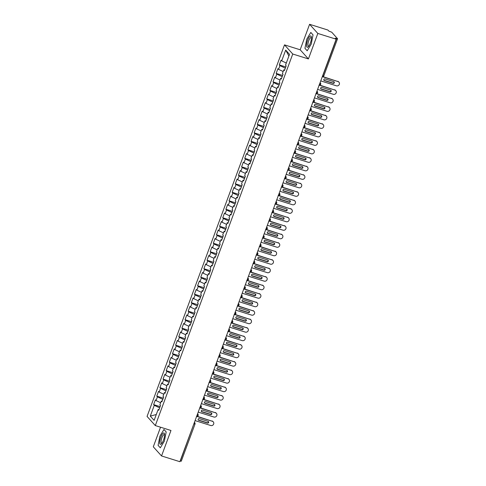 <?xml version="1.0" encoding="UTF-8"?>
<svg xmlns="http://www.w3.org/2000/svg" width="486" height="486" viewBox="0 0 486 486"><rect width="100%" height="100%" fill="white"/><g stroke="black" fill="none" stroke-linecap="round" stroke-linejoin="round"><path stroke-width="0.73" d="M309.588 24.3L327.922 30.047L328.852 31.074L331.756 32.228L337.563 38.716L323.828 75.852L322.844 75.719L336.579 38.582L335.243 38.163L336.172 39.19L317.832 33.449L309.588 24.3L300.16 49.779L284.504 44.87L147.064 416.423L155.307 425.572L292.748 54.019L284.504 44.87M160.544 427.212L153.297 446.81L161.54 455.953L179.881 461.7L336.172 39.19M153.637 404.619L154.281 405.324L150.289 416.113L154.123 420.366L158.114 409.577L158.752 410.287L160.508 405.531L159.87 404.826L161.255 401.084L161.893 401.794L163.654 397.038L163.01 396.333L164.396 392.597L165.033 393.302L166.795 388.545L166.157 387.84L167.536 384.104L168.174 384.809L169.936 380.052L169.298 379.347L170.677 375.611L171.315 376.316L173.077 371.559L172.439 370.854L173.818 367.118L174.462 367.823L176.218 363.066L175.58 362.362L176.959 358.625L177.603 359.33L179.358 354.58L178.72 353.869L180.106 350.133L180.743 350.837L182.499 346.087L181.861 345.376L183.246 341.64L183.884 342.344L185.64 337.594L185.002 336.883L186.387 333.147L187.025 333.852L188.787 329.101L188.143 328.39L189.528 324.654L190.166 325.365L191.927 320.608L191.29 319.897L192.669 316.161L193.306 316.872L195.068 312.115L194.43 311.405L195.809 307.668L196.447 308.379L198.209 303.622L197.571 302.912L198.95 299.176L199.588 299.886L201.35 295.13L200.712 294.419L202.091 290.683L202.735 291.393L204.491 286.637L203.853 285.926L205.238 282.19L205.876 282.901L207.631 278.144L206.993 277.433L208.379 273.697L209.016 274.408L210.772 269.651L210.134 268.94L211.519 265.204L212.157 265.915L213.919 261.158L213.275 260.447L214.66 256.711L215.298 257.422L217.06 252.665L216.416 251.955L217.801 248.218L218.439 248.929L220.201 244.172L219.563 243.462L220.942 239.726L221.58 240.436L223.341 235.68L222.703 234.969L224.082 231.233L224.72 231.944L226.482 227.187L225.844 226.476L227.223 222.74L227.867 223.451L229.623 218.694L228.985 217.983L230.37 214.247L231.008 214.958L232.764 210.201L232.126 209.49L233.511 205.754L234.149 206.465L235.904 201.708L235.267 201.004L236.652 197.261L237.29 197.972L239.051 193.215L238.407 192.511L239.792 188.768L240.43 189.479L242.192 184.723L241.548 184.018L242.933 180.276L243.571 180.986L245.333 176.23L244.695 175.525L246.074 171.789L246.712 172.494L248.474 167.737L247.836 167.032L249.215 163.296L249.853 164.001L251.614 159.244L250.976 158.539L252.356 154.803L252.999 155.508L254.755 150.751L254.117 150.046L255.496 146.31L256.14 147.015L257.896 142.258L257.258 141.554L258.643 137.817L259.281 138.522L261.037 133.772L260.399 133.061L261.784 129.325L262.422 130.029L264.184 125.279L263.54 124.568L264.925 120.832L265.563 121.536L267.324 116.786L266.68 116.075L268.065 112.339L268.703 113.05L270.465 108.293L269.827 107.582L271.206 103.846L271.844 104.557L273.606 99.8L272.968 99.089L274.347 95.353L274.985 96.064L276.747 91.307L276.109 90.596L277.488 86.86L278.132 87.571L279.887 82.814L279.25 82.104L280.629 78.368L281.273 79.078L283.028 74.322L282.39 73.611L283.775 69.875L284.413 70.585L286.169 65.829L285.531 65.118L289.522 54.335L285.689 50.082L281.698 60.865L281.06 60.155L279.298 64.911L279.936 65.622L278.557 69.358L277.919 68.648L276.157 73.404L276.795 74.115L275.416 77.851L274.778 77.14L273.017 81.897L273.654 82.608L272.275 86.344L271.638 85.633L269.876 90.39L270.514 91.101L269.135 94.837L268.491 94.126L266.735 98.883L267.373 99.594L265.988 103.33L265.35 102.619L263.594 107.376L264.232 108.086L262.847 111.823L262.209 111.112L260.453 115.868L261.091 116.579L259.706 120.315L259.068 119.605L257.307 124.361L257.951 125.072L256.565 128.808L255.928 128.097L254.166 132.854L254.804 133.565L253.425 137.301L252.787 136.59L251.025 141.347L251.663 142.052L250.284 145.794L249.646 145.083L247.884 149.84L248.522 150.545L247.143 154.287L246.505 153.576L244.744 158.333L245.381 159.037L244.002 162.774L243.358 162.069L241.603 166.826L242.241 167.53L240.856 171.266L240.218 170.562L238.462 175.318L239.1 176.023L237.715 179.759L237.077 179.055L235.321 183.811L235.959 184.516L234.574 188.252L233.936 187.547L232.174 192.304L232.818 193.009L231.433 196.745L230.795 196.04L229.034 200.791L229.678 201.502L228.292 205.238L227.655 204.533L225.893 209.284L226.531 209.995L225.152 213.731L224.514 213.026L222.752 217.777L223.39 218.487L222.011 222.224L221.373 221.519L219.611 226.269L220.249 226.98L218.87 230.716L218.226 230.006L216.47 234.762L217.108 235.473L215.729 239.209L215.085 238.498L213.33 243.255L213.968 243.966L212.582 247.702L211.945 246.991L210.189 251.748L210.827 252.459L209.442 256.195L208.804 255.484L207.042 260.241L207.686 260.952L206.301 264.688L205.663 263.977L203.901 268.734L204.545 269.444L203.16 273.181L202.522 272.47L200.761 277.227L201.398 277.937L200.019 281.673L199.382 280.963L197.62 285.719L198.258 286.43L196.879 290.166L196.241 289.456L194.479 294.212L195.117 294.923L193.738 298.659L193.094 297.948L191.338 302.705L191.976 303.416L190.597 307.152L189.953 306.441L188.197 311.198L188.835 311.909L187.45 315.645L186.812 314.934L185.057 319.691L185.695 320.402L184.309 324.138L183.672 323.427L181.916 328.184L182.554 328.894L181.169 332.631L180.531 331.92L178.769 336.677L179.413 337.387L178.028 341.123L177.39 340.413L175.628 345.169L176.266 345.88L174.887 349.616L174.249 348.905L172.487 353.662L173.125 354.373L171.746 358.109L171.108 357.398L169.347 362.155L169.985 362.86L168.606 366.602L167.962 365.891L166.206 370.648L166.844 371.353L165.465 375.095L164.821 374.384L163.065 379.141L163.703 379.845L162.318 383.582L161.68 382.877L159.924 387.634L160.562 388.338L159.177 392.074L158.539 391.37L156.784 396.126L157.421 396.831L156.036 400.567L155.399 399.863L153.637 404.619L160.101 406.642M156.036 400.567L160.641 402.736M157.421 396.831L162.792 399.364M158.114 409.577L158.995 409.625M159.177 392.074L163.782 394.243M160.562 388.338L165.933 390.872M161.255 401.084L162.136 401.132M162.318 383.582L166.929 385.75M163.703 379.845L169.073 382.379M164.396 392.597L165.276 392.639M165.465 375.095L170.07 377.258M166.844 371.353L172.22 373.886M167.536 384.104L168.423 384.147M168.606 366.602L173.21 368.765M169.985 362.86L175.361 365.393M170.677 375.611L171.564 375.654M171.746 358.109L176.351 360.272M173.125 354.373L178.502 356.9M173.818 367.118L174.705 367.161M174.887 349.616L179.492 351.779M176.266 345.88L181.643 348.407M176.959 358.625L177.846 358.668M178.028 341.123L182.633 343.286M179.413 337.387L184.783 339.914M180.106 350.133L180.986 350.175M181.169 332.631L185.774 334.793M182.554 328.894L187.924 331.422M183.246 341.64L184.127 341.688M184.309 324.138L188.914 326.306M185.695 320.402L191.065 322.929M186.387 333.147L187.268 333.196M187.45 315.645L192.061 317.814M188.835 311.909L194.206 314.436M189.528 324.654L190.409 324.703M190.597 307.152L195.202 309.321M191.976 303.416L197.352 305.943M192.669 316.161L193.556 316.21M193.738 298.659L198.343 300.828M195.117 294.923L200.493 297.45M195.809 307.668L196.696 307.717M196.879 290.166L201.483 292.335M198.258 286.43L203.634 288.957M198.95 299.176L199.837 299.224M200.019 281.673L204.624 283.842M201.398 277.937L206.775 280.465M202.091 290.683L202.978 290.731M203.16 273.181L207.765 275.349M204.545 269.444L209.916 271.972M205.238 282.19L206.119 282.238M206.301 264.688L210.906 266.857M207.686 260.952L213.056 263.479M208.379 273.697L209.259 273.746M209.442 256.195L214.047 258.364M210.827 252.459L216.197 254.986M211.519 265.204L212.4 265.253M212.582 247.702L217.193 249.871M213.968 243.966L219.338 246.493M214.66 256.711L215.541 256.76M215.729 239.209L220.334 241.378M217.108 235.473L222.485 238M217.801 248.218L218.688 248.267M218.87 230.716L223.475 232.885M220.249 226.98L225.625 229.507M220.942 239.726L221.829 239.774M222.011 222.224L226.616 224.392M223.39 218.487L228.766 221.015M224.082 231.233L224.969 231.281M225.152 213.731L229.757 215.899M226.531 209.995L231.907 212.522M227.223 222.74L228.11 222.788M228.292 205.238L232.897 207.407M229.678 201.502L235.048 204.029M230.37 214.247L231.251 214.296M231.433 196.745L236.038 198.914M232.818 193.009L238.189 195.536M233.511 205.754L234.392 205.803M234.574 188.252L239.179 190.421M235.959 184.516L241.329 187.043M236.652 197.261L237.533 197.31M237.715 179.759L242.326 181.928M239.1 176.023L244.47 178.556M239.792 188.768L240.673 188.817M240.856 171.266L245.466 173.435M242.241 167.53L247.617 170.064M242.933 180.276L243.814 180.324M244.002 162.774L248.607 164.942M245.381 159.037L250.758 161.571M246.074 171.789L246.961 171.831M247.143 154.287L251.748 156.449M248.522 150.545L253.899 153.078M249.215 163.296L250.102 163.339M250.284 145.794L254.889 147.957M251.663 142.052L257.039 144.585M252.356 154.803L253.242 154.846M253.425 137.301L258.03 139.464M254.804 133.565L260.18 136.092M255.496 146.31L256.383 146.353M256.565 128.808L261.17 130.971M257.951 125.072L263.321 127.599M258.643 137.817L259.524 137.86M259.706 120.315L264.311 122.478M261.091 116.579L266.462 119.106M261.784 129.325L262.665 129.367M262.847 111.823L267.452 113.985M264.232 108.086L269.602 110.614M264.925 120.832L265.806 120.88M265.988 103.33L270.599 105.498M267.373 99.594L272.743 102.121M268.065 112.339L268.946 112.388M269.135 94.837L273.74 97.006M270.514 91.101L275.89 93.628M271.206 103.846L272.093 103.895M272.275 86.344L276.88 88.513M273.654 82.608L279.031 85.135M274.347 95.353L275.234 95.402M275.416 77.851L280.021 80.02M276.795 74.115L282.172 76.642M277.488 86.86L278.375 86.909M278.557 69.358L283.162 71.527M279.936 65.622L285.312 68.149M280.629 78.368L281.516 78.416M336.579 38.582L337.563 38.716M281.698 60.865L286.303 63.034M285.689 50.082L288.909 55.993M283.775 69.875L284.656 69.923M181.242 461.141L180.124 461.038M300.16 49.779L308.41 58.928L317.832 33.449M308.41 58.928L292.748 54.019M161.54 455.953L170.969 430.475L155.307 425.572M307.17 50.787L311.222 44.08L313.045 34.907L310.821 32.441L306.769 39.141L304.947 48.321L307.17 50.787L304.947 48.321L306.769 39.141L310.821 32.441L313.045 34.907L311.222 44.08L307.17 50.787M166.182 431.939L163.958 429.466L159.906 436.173L158.084 445.346L160.307 447.819L164.359 441.112L166.182 431.939L164.359 441.112L160.307 447.819L158.084 445.346L159.906 436.173L163.958 429.466L166.182 431.939M150.289 416.113L156.279 414.528M154.281 405.324L159.651 407.851M279.298 64.911L285.762 66.934M320.632 84.303L319.521 84.2M318.986 85.178C318.852 85.621 319.417 85.36 320.669 84.388L320.669 84.388A1.379 1.379 0 0 0 320.402 82.984L320.098 82.644M276.157 73.404L282.621 75.427M273.017 81.897L279.48 83.92M269.876 90.39L276.334 92.413M266.735 98.883L273.193 100.906M263.594 107.376L270.052 109.399M260.453 115.868L266.911 117.891M257.307 124.361L263.77 126.384M254.166 132.854L260.63 134.877M251.025 141.347L257.489 143.37M247.884 149.84L254.348 151.863M244.744 158.333L251.207 160.356M241.603 166.826L248.06 168.849M238.462 175.318L244.92 177.341M235.321 183.811L241.779 185.834M232.174 192.304L238.638 194.327M229.034 200.791L235.497 202.82M225.893 209.284L232.357 211.313M222.752 217.777L229.216 219.806M219.611 226.269L226.075 228.299M216.47 234.762L222.928 236.791M213.33 243.255L219.787 245.278M210.189 251.748L216.647 253.771M207.042 260.241L213.506 262.264M203.901 268.734L210.365 270.757M200.761 277.227L207.224 279.25M197.62 285.719L204.084 287.742M194.479 294.212L200.943 296.235M191.338 302.705L197.796 304.728M188.197 311.198L194.655 313.221M185.057 319.691L191.514 321.714M181.916 328.184L188.374 330.207M178.769 336.677L185.233 338.699M175.628 345.169L182.092 347.192M172.487 353.662L178.951 355.685M169.347 362.155L175.81 364.178M166.206 370.648L172.664 372.671M163.065 379.141L169.523 381.164M159.924 387.634L166.382 389.657M156.784 396.126L163.241 398.149M317.492 92.796L316.38 92.692M315.839 93.67C315.712 94.114 316.277 93.853 317.528 92.881L317.528 92.881A1.379 1.379 0 0 0 317.261 91.477L316.951 91.137M314.351 101.288L313.239 101.185M312.698 102.163C312.571 102.607 313.136 102.346 314.387 101.374L314.387 101.374A1.379 1.379 0 0 0 314.12 99.97L313.81 99.63M311.21 109.781L310.098 109.678M309.558 110.656C309.43 111.1 309.989 110.838 311.247 109.866L311.247 109.866A1.379 1.379 0 0 0 310.979 108.463L310.669 108.123M308.069 118.274L306.958 118.171M306.417 119.149C306.289 119.592 306.848 119.331 308.106 118.359L308.106 118.359A1.379 1.379 0 0 0 307.838 116.956L307.529 116.616M304.929 126.767L303.811 126.664M303.276 127.642C303.149 128.085 303.707 127.824 304.965 126.852L304.965 126.852A1.379 1.379 0 0 0 304.692 125.449L304.388 125.109M301.788 135.26L300.67 135.157M298.647 143.753L297.529 143.649M296.995 144.628C296.861 145.071 297.426 144.81 298.677 143.838L298.677 143.838A1.379 1.379 0 0 0 298.41 142.434L298.106 142.094M295.506 152.246L294.388 152.142M293.854 153.12C293.72 153.564 294.285 153.297 295.537 152.331L295.537 152.331A1.379 1.379 0 0 0 295.269 150.927L294.966 150.587M292.359 160.738L291.248 160.635M289.219 169.231L288.107 169.128M287.566 170.106C287.439 170.55 288.004 170.282 289.255 169.316L289.255 169.316A1.379 1.379 0 0 0 288.988 167.913L288.678 167.573M286.078 177.724L284.966 177.621M284.425 178.599C284.298 179.042 284.863 178.775 286.114 177.809L286.114 177.809A1.379 1.379 0 0 0 285.847 176.406L285.537 176.066M282.937 186.211L281.825 186.114M281.285 187.092C281.157 187.535 281.716 187.268 282.974 186.302L282.974 186.302A1.379 1.379 0 0 0 282.706 184.899L282.396 184.559M279.796 194.704L278.685 194.607M278.144 195.585C278.016 196.028 278.575 195.761 279.833 194.789L279.833 194.789A1.379 1.379 0 0 0 279.559 193.392L279.256 193.051M276.656 203.197L275.538 203.093M275.003 204.077C274.876 204.521 275.434 204.254 276.692 203.282L276.692 203.282A1.379 1.379 0 0 0 276.419 201.884L276.115 201.544M273.515 211.689L272.397 211.586M271.862 212.57C271.729 213.014 272.294 212.746 273.545 211.775L273.545 211.775A1.379 1.379 0 0 0 273.278 210.377L272.974 210.037M270.374 220.182L269.256 220.079M268.722 221.063C268.588 221.507 269.153 221.239 270.404 220.267L270.404 220.267A1.379 1.379 0 0 0 270.137 218.87L269.833 218.53M267.227 228.675L266.115 228.572M265.581 229.556C265.447 230 266.012 229.732 267.264 228.76L267.264 228.76A1.379 1.379 0 0 0 266.996 227.363L266.692 227.023M264.086 237.168L262.975 237.065M262.434 238.049C262.306 238.492 262.871 238.225 264.123 237.253L264.123 237.253A1.379 1.379 0 0 0 263.855 235.856L263.546 235.516M260.946 245.661L259.834 245.558M259.293 246.542C259.166 246.985 259.731 246.718 260.982 245.746L260.982 245.746A1.379 1.379 0 0 0 260.715 244.349L260.405 244.008M257.805 254.154L256.693 254.05M256.152 255.035C256.025 255.478 256.584 255.211 257.841 254.239L257.841 254.239A1.379 1.379 0 0 0 257.574 252.841L257.264 252.501M254.664 262.647L253.552 262.543M253.012 263.527C252.884 263.965 253.443 263.704 254.7 262.732L254.7 262.732A1.379 1.379 0 0 0 254.433 261.334L254.123 260.994M251.523 271.139L250.405 271.036M249.871 272.02C249.743 272.458 250.302 272.196 251.56 271.224L251.56 271.224A1.379 1.379 0 0 0 251.286 269.827L250.983 269.487M248.382 279.632L247.265 279.529M246.73 280.513C246.602 280.951 247.161 280.689 248.413 279.717L248.413 279.717A1.379 1.379 0 0 0 248.146 278.32L247.842 277.98M245.242 288.125L244.124 288.022M243.589 289.006C243.456 289.443 244.021 289.182 245.272 288.21L245.272 288.21A1.379 1.379 0 0 0 245.005 286.813L244.701 286.473M242.095 296.618L240.983 296.515M240.449 297.499C240.315 297.936 240.88 297.675 242.131 296.703L242.131 296.703A1.379 1.379 0 0 0 241.864 295.3L241.56 294.966M238.954 305.111L237.842 305.008M237.302 305.986C237.174 306.429 237.739 306.168 238.99 305.196L238.99 305.196A1.379 1.379 0 0 0 238.723 303.793L238.413 303.452M235.813 313.604L234.702 313.5M234.161 314.478C234.033 314.922 234.598 314.661 235.85 313.689L235.85 313.689A1.379 1.379 0 0 0 235.582 312.285L235.273 311.945M232.673 322.097L231.561 321.993M231.02 322.971C230.893 323.415 231.451 323.154 232.709 322.182L232.709 322.182A1.379 1.379 0 0 0 232.442 320.778L232.132 320.438M229.532 330.589L228.42 330.486M227.879 331.464C227.752 331.908 228.311 331.646 229.568 330.674L229.568 330.674A1.379 1.379 0 0 0 229.301 329.271L228.991 328.931M226.391 339.082L225.273 338.979M224.739 339.957C224.611 340.4 225.17 340.139 226.427 339.167L226.427 339.167A1.379 1.379 0 0 0 226.154 337.764L225.85 337.424M223.25 347.575L222.132 347.472M221.598 348.45C221.47 348.893 222.029 348.632 223.281 347.66L223.281 347.66A1.379 1.379 0 0 0 223.013 346.257L222.71 345.917M220.109 356.068L218.992 355.965M218.457 356.943C218.323 357.386 218.888 357.125 220.14 356.153L220.14 356.153A1.379 1.379 0 0 0 219.872 354.75L219.569 354.409M216.963 364.561L215.851 364.457M215.316 365.436C215.183 365.879 215.748 365.618 216.999 364.646L216.999 364.646A1.379 1.379 0 0 0 216.732 363.242L216.428 362.902M213.822 373.054L212.71 372.95M212.169 373.928C212.042 374.372 212.607 374.105 213.858 373.139L213.858 373.139A1.379 1.379 0 0 0 213.591 371.735L213.281 371.395M210.681 381.546L209.569 381.443M209.029 382.421C208.901 382.865 209.466 382.597 210.717 381.632L210.717 381.632A1.379 1.379 0 0 0 210.45 380.228L210.14 379.888M207.54 390.039L206.429 389.936M204.399 398.532L203.288 398.429M202.747 399.407C202.619 399.85 203.178 399.583 204.436 398.617L204.436 398.617A1.379 1.379 0 0 0 204.169 397.214L203.859 396.874M201.259 407.019L200.141 406.922M199.606 407.9C199.479 408.343 200.038 408.076 201.295 407.11L201.295 407.11A1.379 1.379 0 0 0 201.022 405.707L200.718 405.367M198.118 415.512L197 415.415M337.752 81.277A2.296 2.163 -42 0 1 338.669 81.867L338.936 82.164A2.296 2.163 138 0 0 338.019 81.575L323.02 76.66M320.742 80.901L336.446 85.822A2.296 2.163 138 0 0 338.936 82.164M333.997 81.77A0.917 0.863 -42 0 1 332.886 83.07L324.089 80.318A0.917 0.863 -42 0 1 323.876 80.214M322.613 76.752L338.019 81.575M333.153 83.367L324.356 80.615A0.917 0.863 -42 0 1 323.943 79.297A0.917 0.863 -42 0 1 324.988 78.914L333.779 81.666A0.917 0.863 -42 0 1 334.198 82.984A0.917 0.863 -42 0 1 333.153 83.367L332.886 83.07M334.611 89.77A2.296 2.163 -42 0 1 335.528 90.36L335.796 90.657A2.296 2.163 138 0 0 334.878 90.068L319.879 85.153M317.601 89.394L333.305 94.314A2.296 2.163 138 0 0 335.796 90.657M330.851 90.262A0.917 0.863 -42 0 1 329.745 91.562L320.948 88.81A0.917 0.863 -42 0 1 320.736 88.707M319.472 85.244L334.878 90.068M330.012 91.86L321.216 89.108A0.917 0.863 -42 0 1 320.803 87.79A0.917 0.863 -42 0 1 321.847 87.407L330.638 90.159A0.917 0.863 -42 0 1 331.057 91.477A0.917 0.863 -42 0 1 330.012 91.86L329.745 91.562M331.47 98.263A2.296 2.163 -42 0 1 332.388 98.852L332.655 99.144A2.296 2.163 138 0 0 331.738 98.561L316.738 93.646M314.46 97.886L330.164 102.807A2.296 2.163 138 0 0 332.655 99.144M327.71 98.755A0.917 0.863 -42 0 1 326.598 100.055L317.808 97.303A0.917 0.863 -42 0 1 317.595 97.2M316.331 93.731L331.738 98.561M326.865 100.353L318.075 97.595A0.917 0.863 -42 0 1 317.656 96.283A0.917 0.863 -42 0 1 318.707 95.9L327.497 98.652A0.917 0.863 -42 0 1 327.916 99.97A0.917 0.863 -42 0 1 326.865 100.353L326.598 100.055M328.329 106.756A2.296 2.163 -42 0 1 329.247 107.345L329.514 107.637A2.296 2.163 138 0 0 328.597 107.054L313.598 102.139M311.319 106.379L327.023 111.3A2.296 2.163 138 0 0 329.514 107.637M324.569 107.248A0.917 0.863 -42 0 1 323.457 108.548L314.667 105.79A0.917 0.863 -42 0 1 314.454 105.693M313.191 102.224L328.597 107.054M323.725 108.846L314.934 106.088A0.917 0.863 -42 0 1 314.515 104.776A0.917 0.863 -42 0 1 315.566 104.393L324.356 107.145A0.917 0.863 -42 0 1 324.776 108.463A0.917 0.863 -42 0 1 323.725 108.846L323.457 108.548M325.183 115.249A2.296 2.163 -42 0 1 326.106 115.832L326.373 116.13A2.296 2.163 138 0 0 325.456 115.546L310.457 110.632M308.173 114.872L323.883 119.793A2.296 2.163 138 0 0 326.373 116.13M321.428 115.741A0.917 0.863 -42 0 1 320.317 117.041L311.526 114.283A0.917 0.863 -42 0 1 311.307 114.186M310.05 110.717L325.456 115.546M320.584 117.339L311.793 114.581A0.917 0.863 -42 0 1 311.374 113.268A0.917 0.863 -42 0 1 312.419 112.886L321.216 115.638A0.917 0.863 -42 0 1 321.629 116.956A0.917 0.863 -42 0 1 320.584 117.339L320.317 117.041M310.335 43.102A5.966 1.75 -72.6 0 0 311.392 37.064A5.966 1.75 -72.6 0 0 307.656 40.125A5.966 1.75 -72.6 0 0 306.587 46.049A5.966 1.75 -72.6 0 0 308.373 46.717A5.966 1.75 -72.6 0 0 310.335 43.102M311.441 37.884A4.514 1.324 -72.6 0 0 311.113 37.544A4.514 1.324 -72.6 0 0 308.744 40.727A4.514 1.324 -72.6 0 0 308.41 46.164A4.514 1.324 -72.6 0 0 308.877 46.067M163.472 440.128A5.966 1.75 -72.6 0 0 164.529 434.095A5.966 1.75 -72.6 0 0 160.793 437.157A5.966 1.75 -72.6 0 0 159.718 443.08A5.966 1.75 -72.6 0 0 161.504 443.742A5.966 1.75 -72.6 0 0 163.472 440.128M164.572 434.915A4.514 1.324 -72.6 0 0 164.244 434.569A4.514 1.324 -72.6 0 0 161.881 437.758A4.514 1.324 -72.6 0 0 161.546 443.189A4.514 1.324 -72.6 0 0 162.008 443.098M322.042 123.742A2.296 2.163 -42 0 1 322.965 124.325L323.233 124.623A2.296 2.163 138 0 0 322.309 124.039L307.316 119.125M305.032 123.365L320.742 128.286A2.296 2.163 138 0 0 323.233 124.623M318.287 124.234A0.917 0.863 -42 0 1 317.176 125.534L308.385 122.776A0.917 0.863 -42 0 1 308.167 122.672M306.909 119.21L322.309 124.039M317.443 125.831L308.653 123.073A0.917 0.863 -42 0 1 308.233 121.761A0.917 0.863 -42 0 1 309.278 121.379L318.075 124.13A0.917 0.863 -42 0 1 318.488 125.449A0.917 0.863 -42 0 1 317.443 125.831L317.176 125.534M318.901 132.235A2.296 2.163 -42 0 1 319.818 132.818L320.092 133.115A2.296 2.163 138 0 0 319.168 132.532L304.169 127.618M301.891 131.858L317.601 136.779A2.296 2.163 138 0 0 320.092 133.115M315.147 132.727A0.917 0.863 -42 0 1 314.035 134.027L305.244 131.269A0.917 0.863 -42 0 1 305.026 131.165M303.762 127.703L319.168 132.532M314.302 134.324L305.512 131.566A0.917 0.863 -42 0 1 305.093 130.254A0.917 0.863 -42 0 1 306.137 129.871L314.928 132.623A0.917 0.863 -42 0 1 315.347 133.942A0.917 0.863 -42 0 1 314.302 134.324L314.035 134.027M315.76 140.727A2.296 2.163 -42 0 1 316.678 141.311L316.945 141.608A2.296 2.163 138 0 0 316.028 141.025L301.028 136.11M298.75 140.351L314.46 145.271A2.296 2.163 138 0 0 316.945 141.608M312.006 141.219A0.917 0.863 -42 0 1 310.894 142.519L302.098 139.761A0.917 0.863 -42 0 1 301.885 139.658M300.621 136.195L316.028 141.025M311.162 142.817L302.371 140.059A0.917 0.863 -42 0 1 301.952 138.747A0.917 0.863 -42 0 1 302.997 138.364L311.787 141.116A0.917 0.863 -42 0 1 312.206 142.434A0.917 0.863 -42 0 1 311.162 142.817L310.894 142.519M312.62 149.22A2.296 2.163 -42 0 1 313.537 149.803L313.804 150.101A2.296 2.163 138 0 0 312.887 149.518L297.888 144.603M295.61 148.844L311.313 153.764A2.296 2.163 138 0 0 313.804 150.101M308.865 149.712A0.917 0.863 -42 0 1 307.753 151.012L298.957 148.254A0.917 0.863 -42 0 1 298.744 148.151M297.481 144.688L312.887 149.518M308.021 151.31L299.224 148.552A0.917 0.863 -42 0 1 298.811 147.24A0.917 0.863 -42 0 1 299.856 146.857L308.646 149.609A0.917 0.863 -42 0 1 309.066 150.927A0.917 0.863 -42 0 1 308.021 151.31L307.753 151.012M309.479 157.713A2.296 2.163 -42 0 1 310.396 158.296L310.663 158.594A2.296 2.163 138 0 0 309.746 158.011L294.747 153.096M292.469 157.336L308.173 162.257A2.296 2.163 138 0 0 310.663 158.594M305.718 158.205A0.917 0.863 -42 0 1 304.613 159.505L295.816 156.747A0.917 0.863 -42 0 1 295.603 156.644M294.34 153.181L309.746 158.011M304.88 159.803L296.083 157.045A0.917 0.863 -42 0 1 295.67 155.727A0.917 0.863 -42 0 1 296.715 155.35L305.506 158.102A0.917 0.863 -42 0 1 305.925 159.42A0.917 0.863 -42 0 1 304.88 159.803L304.613 159.505M306.338 166.206A2.296 2.163 -42 0 1 307.255 166.789L307.523 167.087A2.296 2.163 138 0 0 306.605 166.504L291.606 161.589M289.328 165.829L305.032 170.75A2.296 2.163 138 0 0 307.523 167.087M302.578 166.698A0.917 0.863 -42 0 1 301.466 167.998L292.675 165.24A0.917 0.863 -42 0 1 292.463 165.137M291.199 161.674L306.605 166.504M301.739 168.296L292.943 165.538A0.917 0.863 -42 0 1 292.529 164.219A0.917 0.863 -42 0 1 293.574 163.843L302.365 166.595A0.917 0.863 -42 0 1 302.784 167.913A0.917 0.863 -42 0 1 301.739 168.296L301.466 167.998M303.197 174.699A2.296 2.163 -42 0 1 304.115 175.282L304.382 175.58A2.296 2.163 138 0 0 303.464 174.996L288.465 170.082M286.187 174.322L301.891 179.243A2.296 2.163 138 0 0 304.382 175.58M299.437 175.191A0.917 0.863 -42 0 1 298.325 176.491L289.535 173.733A0.917 0.863 -42 0 1 289.322 173.63M288.058 170.167L303.464 174.996M298.592 176.789L289.802 174.031A0.917 0.863 -42 0 1 289.383 172.712A0.917 0.863 -42 0 1 290.434 172.336L299.224 175.088A0.917 0.863 -42 0 1 299.643 176.406A0.917 0.863 -42 0 1 298.592 176.789L298.325 176.491M300.05 183.192A2.296 2.163 -42 0 1 300.974 183.775L301.241 184.073A2.296 2.163 138 0 0 300.324 183.483L285.325 178.575M283.04 182.815L298.75 187.73A2.296 2.163 138 0 0 301.241 184.073M296.296 183.684A0.917 0.863 -42 0 1 295.184 184.984L286.394 182.226A0.917 0.863 -42 0 1 286.175 182.122M284.918 178.66L300.324 183.483M295.452 185.275L286.661 182.523A0.917 0.863 -42 0 1 286.242 181.205A0.917 0.863 -42 0 1 287.287 180.822L296.083 183.58A0.917 0.863 -42 0 1 296.496 184.899A0.917 0.863 -42 0 1 295.452 185.275L295.184 184.984M296.91 191.684A2.296 2.163 -42 0 1 297.833 192.268L298.1 192.565A2.296 2.163 138 0 0 297.177 191.976L282.184 187.067M279.9 191.302L295.61 196.223A2.296 2.163 138 0 0 298.1 192.565M293.155 192.177A0.917 0.863 -42 0 1 292.043 193.471L283.253 190.719A0.917 0.863 -42 0 1 283.034 190.615M281.777 187.153L297.177 191.976M292.311 193.768L283.52 191.016A0.917 0.863 -42 0 1 283.101 189.698A0.917 0.863 -42 0 1 284.146 189.315L292.943 192.073A0.917 0.863 -42 0 1 293.356 193.392A0.917 0.863 -42 0 1 292.311 193.768L292.043 193.471M293.769 200.171A2.296 2.163 -42 0 1 294.686 200.761L294.959 201.058A2.296 2.163 138 0 0 294.036 200.469L279.037 195.56M276.759 199.795L292.469 204.715A2.296 2.163 138 0 0 294.959 201.058M290.014 200.669A0.917 0.863 -42 0 1 288.903 201.963L280.112 199.211A0.917 0.863 -42 0 1 279.893 199.108M278.63 195.645L294.036 200.469M289.17 202.261L280.379 199.509A0.917 0.863 -42 0 1 279.96 198.191A0.917 0.863 -42 0 1 281.005 197.808L289.796 200.566A0.917 0.863 -42 0 1 290.215 201.884A0.917 0.863 -42 0 1 289.17 202.261L288.903 201.963M290.628 208.664A2.296 2.163 -42 0 1 291.545 209.253L291.813 209.551A2.296 2.163 138 0 0 290.895 208.962L275.896 204.053M273.618 208.287L289.328 213.208A2.296 2.163 138 0 0 291.813 209.551M286.874 209.162A0.917 0.863 -42 0 1 285.762 210.456L276.971 207.704A0.917 0.863 -42 0 1 276.753 207.601M275.489 204.138L290.895 208.962M286.029 210.754L277.239 208.002A0.917 0.863 -42 0 1 276.82 206.684A0.917 0.863 -42 0 1 277.864 206.301L286.655 209.059A0.917 0.863 -42 0 1 287.074 210.371A0.917 0.863 -42 0 1 286.029 210.754L285.762 210.456M287.487 217.157A2.296 2.163 -42 0 1 288.405 217.746L288.672 218.044A2.296 2.163 138 0 0 287.755 217.455L272.755 212.546M270.477 216.78L286.181 221.701A2.296 2.163 138 0 0 288.672 218.044M283.733 217.655A0.917 0.863 -42 0 1 282.621 218.949L273.825 216.197A0.917 0.863 -42 0 1 273.612 216.094M272.348 212.631L287.755 217.455M282.888 219.247L274.092 216.495A0.917 0.863 -42 0 1 273.679 215.177A0.917 0.863 -42 0 1 274.724 214.794L283.514 217.552A0.917 0.863 -42 0 1 283.933 218.864A0.917 0.863 -42 0 1 282.888 219.247L282.621 218.949M284.346 225.65A2.296 2.163 -42 0 1 285.264 226.239L285.531 226.537A2.296 2.163 138 0 0 284.614 225.947L269.615 221.039M267.336 225.273L283.04 230.194A2.296 2.163 138 0 0 285.531 226.537M280.586 226.148A0.917 0.863 -42 0 1 279.48 227.442L270.684 224.69A0.917 0.863 -42 0 1 270.471 224.587M269.208 221.124L284.614 225.947M279.748 227.74L270.951 224.988A0.917 0.863 -42 0 1 270.538 223.669A0.917 0.863 -42 0 1 271.583 223.287L280.373 226.045A0.917 0.863 -42 0 1 280.793 227.357A0.917 0.863 -42 0 1 279.748 227.74L279.48 227.442M281.206 234.143A2.296 2.163 -42 0 1 282.123 234.732L282.39 235.03A2.296 2.163 138 0 0 281.473 234.44L266.474 229.532M264.196 233.766L279.9 238.687A2.296 2.163 138 0 0 282.39 235.03M277.445 234.641A0.917 0.863 -42 0 1 276.334 235.935L267.543 233.183A0.917 0.863 -42 0 1 267.33 233.08M266.067 229.617L281.473 234.44M276.607 236.232L267.81 233.48A0.917 0.863 -42 0 1 267.397 232.162A0.917 0.863 -42 0 1 268.442 231.779L277.233 234.538A0.917 0.863 -42 0 1 277.652 235.85A0.917 0.863 -42 0 1 276.607 236.232L276.334 235.935M278.065 242.636A2.296 2.163 -42 0 1 278.982 243.225L279.25 243.522A2.296 2.163 138 0 0 278.332 242.933L263.333 238.025M261.055 242.259L276.759 247.18A2.296 2.163 138 0 0 279.25 243.522M274.304 243.134A0.917 0.863 -42 0 1 273.193 244.428L264.402 241.676A0.917 0.863 -42 0 1 264.19 241.572M262.926 238.11L278.332 242.933M273.46 244.725L264.67 241.973A0.917 0.863 -42 0 1 264.25 240.655A0.917 0.863 -42 0 1 265.301 240.272L274.092 243.03A0.917 0.863 -42 0 1 274.511 244.343A0.917 0.863 -42 0 1 273.46 244.725L273.193 244.428M274.918 251.128A2.296 2.163 -42 0 1 275.841 251.718L276.109 252.015A2.296 2.163 138 0 0 275.191 251.426L260.192 246.517M257.914 250.752L273.618 255.672A2.296 2.163 138 0 0 276.109 252.015M271.164 251.62A0.917 0.863 -42 0 1 270.052 252.92L261.261 250.169A0.917 0.863 -42 0 1 261.043 250.065M259.785 246.602L275.191 251.426M270.319 253.218L261.529 250.466A0.917 0.863 -42 0 1 261.11 249.148A0.917 0.863 -42 0 1 262.154 248.765L270.951 251.523A0.917 0.863 -42 0 1 271.364 252.835A0.917 0.863 -42 0 1 270.319 253.218L270.052 252.92M271.777 259.621A2.296 2.163 -42 0 1 272.701 260.21L272.968 260.508A2.296 2.163 138 0 0 272.045 259.919L257.051 255.01M254.767 259.245L270.477 264.165A2.296 2.163 138 0 0 272.968 260.508M268.023 260.113A0.917 0.863 -42 0 1 266.911 261.413L258.121 258.661A0.917 0.863 -42 0 1 257.902 258.558M256.644 255.095L272.045 259.919M267.179 261.711L258.388 258.959A0.917 0.863 -42 0 1 257.969 257.641A0.917 0.863 -42 0 1 259.014 257.258L267.81 260.016A0.917 0.863 -42 0 1 268.223 261.328A0.917 0.863 -42 0 1 267.179 261.711L266.911 261.413M268.637 268.114A2.296 2.163 -42 0 1 269.554 268.703L269.827 269.001A2.296 2.163 138 0 0 268.904 268.412L253.911 263.503M251.627 267.737L267.336 272.658A2.296 2.163 138 0 0 269.827 269.001M264.882 268.606A0.917 0.863 -42 0 1 263.77 269.906L254.98 267.154A0.917 0.863 -42 0 1 254.761 267.051M253.498 263.588L268.904 268.412M264.038 270.204L255.247 267.452A0.917 0.863 -42 0 1 254.828 266.134A0.917 0.863 -42 0 1 255.873 265.751L264.663 268.503A0.917 0.863 -42 0 1 265.083 269.821A0.917 0.863 -42 0 1 264.038 270.204L263.77 269.906M265.496 276.607A2.296 2.163 -42 0 1 266.413 277.196L266.68 277.494A2.296 2.163 138 0 0 265.763 276.905L250.764 271.996M248.486 276.23L264.196 281.151A2.296 2.163 138 0 0 266.68 277.494M261.741 277.099A0.917 0.863 -42 0 1 260.63 278.399L251.839 275.647A0.917 0.863 -42 0 1 251.62 275.544M250.357 272.081L265.763 276.905M260.897 278.697L252.106 275.945A0.917 0.863 -42 0 1 251.687 274.626A0.917 0.863 -42 0 1 252.732 274.244L261.523 276.996A0.917 0.863 -42 0 1 261.942 278.314A0.917 0.863 -42 0 1 260.897 278.697L260.63 278.399M262.355 285.1A2.296 2.163 -42 0 1 263.272 285.689L263.54 285.987A2.296 2.163 138 0 0 262.622 285.397L247.623 280.489M245.345 284.723L261.055 289.644A2.296 2.163 138 0 0 263.54 285.987M258.601 285.592A0.917 0.863 -42 0 1 257.489 286.892L248.692 284.14A0.917 0.863 -42 0 1 248.48 284.037M247.216 280.574L262.622 285.397M257.756 287.19L248.966 284.438A0.917 0.863 -42 0 1 248.546 283.119A0.917 0.863 -42 0 1 249.591 282.737L258.382 285.489A0.917 0.863 -42 0 1 258.801 286.807A0.917 0.863 -42 0 1 257.756 287.19L257.489 286.892M259.214 293.593A2.296 2.163 -42 0 1 260.132 294.182L260.399 294.48A2.296 2.163 138 0 0 259.481 293.89L244.482 288.976M242.204 293.216L257.908 298.137A2.296 2.163 138 0 0 260.399 294.48M255.46 294.085A0.917 0.863 -42 0 1 254.348 295.385L245.552 292.633A0.917 0.863 -42 0 1 245.339 292.529M244.075 289.067L259.481 293.89M254.615 295.682L245.819 292.93A0.917 0.863 -42 0 1 245.406 291.612A0.917 0.863 -42 0 1 246.451 291.229L255.241 293.981A0.917 0.863 -42 0 1 255.66 295.3A0.917 0.863 -42 0 1 254.615 295.682L254.348 295.385M256.073 302.085A2.296 2.163 -42 0 1 256.991 302.675L257.258 302.972A2.296 2.163 138 0 0 256.341 302.383L241.342 297.468M239.063 301.709L254.767 306.63A2.296 2.163 138 0 0 257.258 302.972M252.313 302.578A0.917 0.863 -42 0 1 251.201 303.878L242.411 301.126A0.917 0.863 -42 0 1 242.198 301.022M240.935 297.56L256.341 302.383M251.475 304.175L242.678 301.423A0.917 0.863 -42 0 1 242.265 300.105A0.917 0.863 -42 0 1 243.31 299.722L252.1 302.474A0.917 0.863 -42 0 1 252.52 303.793A0.917 0.863 -42 0 1 251.475 304.175L251.201 303.878M252.933 310.578A2.296 2.163 -42 0 1 253.85 311.168L254.117 311.465A2.296 2.163 138 0 0 253.2 310.876L238.201 305.961M235.923 310.202L251.627 315.122A2.296 2.163 138 0 0 254.117 311.465M249.172 311.07A0.917 0.863 -42 0 1 248.06 312.37L239.27 309.618A0.917 0.863 -42 0 1 239.057 309.515M237.794 306.052L253.2 310.876M248.328 312.668L239.537 309.91A0.917 0.863 -42 0 1 239.118 308.598A0.917 0.863 -42 0 1 240.169 308.215L248.96 310.967A0.917 0.863 -42 0 1 249.379 312.285A0.917 0.863 -42 0 1 248.328 312.668L248.06 312.37M249.786 319.071A2.296 2.163 -42 0 1 250.709 319.66L250.976 319.952A2.296 2.163 138 0 0 250.059 319.369L235.06 314.454M232.782 318.695L248.486 323.615A2.296 2.163 138 0 0 250.976 319.952M246.031 319.563A0.917 0.863 -42 0 1 244.92 320.863L236.129 318.111A0.917 0.863 -42 0 1 235.917 318.008M234.653 314.539L250.059 319.369M245.187 321.161L236.396 318.403A0.917 0.863 -42 0 1 235.977 317.091A0.917 0.863 -42 0 1 237.022 316.708L245.819 319.46A0.917 0.863 -42 0 1 246.232 320.778A0.917 0.863 -42 0 1 245.187 321.161L244.92 320.863M246.645 327.564A2.296 2.163 -42 0 1 247.568 328.153L247.836 328.445A2.296 2.163 138 0 0 246.912 327.862L231.919 322.947M229.635 327.187L245.345 332.108A2.296 2.163 138 0 0 247.836 328.445M242.891 328.056A0.917 0.863 -42 0 1 241.779 329.356L232.988 326.598A0.917 0.863 -42 0 1 232.77 326.501M231.512 323.032L246.912 327.862M242.046 329.654L233.256 326.896A0.917 0.863 -42 0 1 232.837 325.584A0.917 0.863 -42 0 1 233.881 325.201L242.678 327.953A0.917 0.863 -42 0 1 243.091 329.271A0.917 0.863 -42 0 1 242.046 329.654L241.779 329.356M243.504 336.057A2.296 2.163 -42 0 1 244.428 336.64L244.695 336.938A2.296 2.163 138 0 0 243.772 336.355L228.778 331.44M226.494 335.68L242.204 340.601A2.296 2.163 138 0 0 244.695 336.938M239.75 336.549A0.917 0.863 -42 0 1 238.638 337.849L229.848 335.091A0.917 0.863 -42 0 1 229.629 334.994M228.365 331.525L243.772 336.355M238.905 338.147L230.115 335.389A0.917 0.863 -42 0 1 229.696 334.076A0.917 0.863 -42 0 1 230.741 333.694L239.537 336.446A0.917 0.863 -42 0 1 239.95 337.764A0.917 0.863 -42 0 1 238.905 338.147L238.638 337.849M240.363 344.55A2.296 2.163 -42 0 1 241.281 345.133L241.548 345.431A2.296 2.163 138 0 0 240.631 344.847L225.632 339.933M223.353 344.173L239.063 349.094A2.296 2.163 138 0 0 241.548 345.431M236.609 345.042A0.917 0.863 -42 0 1 235.497 346.342L226.707 343.584A0.917 0.863 -42 0 1 226.488 343.481M225.225 340.018L240.631 344.847M235.765 346.64L226.974 343.881A0.917 0.863 -42 0 1 226.555 342.569A0.917 0.863 -42 0 1 227.6 342.187L236.39 344.938A0.917 0.863 -42 0 1 236.81 346.257A0.917 0.863 -42 0 1 235.765 346.64L235.497 346.342M237.223 353.043A2.296 2.163 -42 0 1 238.14 353.626L238.407 353.923A2.296 2.163 138 0 0 237.49 353.34L222.491 348.426M220.213 352.666L235.923 357.587A2.296 2.163 138 0 0 238.407 353.923M233.468 353.535A0.917 0.863 -42 0 1 232.357 354.835L223.56 352.077A0.917 0.863 -42 0 1 223.347 351.973M222.084 348.511L237.49 353.34M232.624 355.132L223.833 352.374A0.917 0.863 -42 0 1 223.414 351.062A0.917 0.863 -42 0 1 224.459 350.679L233.25 353.431A0.917 0.863 -42 0 1 233.669 354.75A0.917 0.863 -42 0 1 232.624 355.132L232.357 354.835M234.082 361.535A2.296 2.163 -42 0 1 234.999 362.119L235.267 362.416A2.296 2.163 138 0 0 234.349 361.833L219.35 356.918M217.072 361.159L232.776 366.08A2.296 2.163 138 0 0 235.267 362.416M230.328 362.027A0.917 0.863 -42 0 1 229.216 363.328L220.419 360.569A0.917 0.863 -42 0 1 220.207 360.466M218.943 357.003L234.349 361.833M229.483 363.625L220.687 360.867A0.917 0.863 -42 0 1 220.273 359.555A0.917 0.863 -42 0 1 221.318 359.172L230.109 361.924A0.917 0.863 -42 0 1 230.528 363.242A0.917 0.863 -42 0 1 229.483 363.625L229.216 363.328M230.941 370.028A2.296 2.163 -42 0 1 231.858 370.611L232.126 370.909A2.296 2.163 138 0 0 231.208 370.326L216.209 365.411M213.931 369.652L229.635 374.572A2.296 2.163 138 0 0 232.126 370.909M227.181 370.52A0.917 0.863 -42 0 1 226.069 371.82L217.278 369.062A0.917 0.863 -42 0 1 217.066 368.959M215.802 365.496L231.208 370.326M226.342 372.118L217.546 369.36A0.917 0.863 -42 0 1 217.133 368.048A0.917 0.863 -42 0 1 218.178 367.665L226.968 370.417A0.917 0.863 -42 0 1 227.387 371.735A0.917 0.863 -42 0 1 226.342 372.118L226.069 371.82M227.8 378.521A2.296 2.163 -42 0 1 228.718 379.104L228.985 379.402A2.296 2.163 138 0 0 228.068 378.819L213.068 373.904M210.79 378.144L226.494 383.065A2.296 2.163 138 0 0 228.985 379.402M224.04 379.013A0.917 0.863 -42 0 1 222.928 380.313L214.138 377.555A0.917 0.863 -42 0 1 213.925 377.452M212.661 373.989L228.068 378.819M223.196 380.611L214.405 377.853A0.917 0.863 -42 0 1 213.986 376.535A0.917 0.863 -42 0 1 215.037 376.158L223.827 378.91A0.917 0.863 -42 0 1 224.246 380.228A0.917 0.863 -42 0 1 223.196 380.611L222.928 380.313M224.66 387.014A2.296 2.163 -42 0 1 225.577 387.597L225.844 387.895A2.296 2.163 138 0 0 224.927 387.312L209.928 382.397M207.65 386.637L223.353 391.558A2.296 2.163 138 0 0 225.844 387.895M220.899 387.506A0.917 0.863 -42 0 1 219.787 388.806L210.997 386.048A0.917 0.863 -42 0 1 210.784 385.945M209.521 382.482L224.927 387.312M220.055 389.104L211.264 386.346A0.917 0.863 -42 0 1 210.845 385.027A0.917 0.863 -42 0 1 211.89 384.651L220.687 387.403A0.917 0.863 -42 0 1 221.1 388.721A0.917 0.863 -42 0 1 220.055 389.104L219.787 388.806M221.513 395.507A2.296 2.163 -42 0 1 222.436 396.09L222.703 396.388A2.296 2.163 138 0 0 221.78 395.804L206.787 390.89M204.503 395.13L220.213 400.051A2.296 2.163 138 0 0 222.703 396.388M217.758 395.999A0.917 0.863 -42 0 1 216.647 397.299L207.856 394.541A0.917 0.863 -42 0 1 207.637 394.438M206.38 390.975L221.78 395.804M216.914 397.597L208.123 394.839A0.917 0.863 -42 0 1 207.704 393.52A0.917 0.863 -42 0 1 208.749 393.144L217.546 395.896A0.917 0.863 -42 0 1 217.959 397.214A0.917 0.863 -42 0 1 216.914 397.597L216.647 397.299M218.372 404A2.296 2.163 -42 0 1 219.295 404.583L219.563 404.881A2.296 2.163 138 0 0 218.639 404.291L203.646 399.383M201.362 403.623L217.072 408.538A2.296 2.163 138 0 0 219.563 404.881M214.618 404.492A0.917 0.863 -42 0 1 213.506 405.792L204.715 403.034A0.917 0.863 -42 0 1 204.497 402.93M203.233 399.468L218.639 404.291M213.773 406.083L204.983 403.331A0.917 0.863 -42 0 1 204.563 402.013A0.917 0.863 -42 0 1 205.608 401.63L214.405 404.388A0.917 0.863 -42 0 1 214.818 405.707A0.917 0.863 -42 0 1 213.773 406.083L213.506 405.792M215.231 412.493A2.296 2.163 -42 0 1 216.149 413.076L216.422 413.373A2.296 2.163 138 0 0 215.498 412.784L200.499 407.875M198.221 412.11L213.931 417.031A2.296 2.163 138 0 0 216.422 413.373M211.477 412.985A0.917 0.863 -42 0 1 210.365 414.279L201.575 411.527A0.917 0.863 -42 0 1 201.356 411.423M200.092 407.961L215.498 412.784M210.632 414.576L201.842 411.824A0.917 0.863 -42 0 1 201.423 410.506A0.917 0.863 -42 0 1 202.468 410.123L211.258 412.881A0.917 0.863 -42 0 1 211.677 414.2A0.917 0.863 -42 0 1 210.632 414.576L210.365 414.279M212.09 420.979A2.296 2.163 -42 0 1 213.008 421.569L213.275 421.866A2.296 2.163 138 0 0 212.358 421.277L197.359 416.368M195.08 420.603L210.79 425.523A2.296 2.163 138 0 0 213.275 421.866M208.336 421.477A0.917 0.863 -42 0 1 207.224 422.771L198.428 420.019A0.917 0.863 -42 0 1 198.215 419.916M196.952 416.453L212.358 421.277M207.492 423.069L198.701 420.317A0.917 0.863 -42 0 1 198.282 418.999A0.917 0.863 -42 0 1 199.327 418.616L208.117 421.374A0.917 0.863 -42 0 1 208.537 422.692A0.917 0.863 -42 0 1 207.492 423.069L207.224 422.771M322.68 75.664L322.844 75.719A1.379 0.401 107.4 0 1 322.327 76.618M180.294 461.093L193.859 423.901M194.977 424.005L194.029 423.956A1.379 0.401 107.4 0 0 194.285 422.765M319.94 83.057A1.379 0.401 107.4 0 1 319.691 84.254A1.379 0.401 107.4 0 1 319.187 85.111M320.067 82.723A1.379 1.294 -42 0 1 320.402 82.984M316.799 91.55A1.379 0.401 107.4 0 1 316.55 92.747A1.379 0.401 107.4 0 1 316.046 93.604M316.927 91.216A1.379 1.294 -42 0 1 317.261 91.477M313.658 100.043A1.379 0.401 107.4 0 1 313.403 101.24A1.379 0.401 107.4 0 1 312.905 102.096M313.786 99.709A1.379 1.294 -42 0 1 314.12 99.97M310.518 108.536A1.379 0.401 107.4 0 1 310.262 109.733A1.379 0.401 107.4 0 1 309.758 110.583M310.639 108.202A1.379 1.294 -42 0 1 310.979 108.463M307.377 117.029A1.379 0.401 107.4 0 1 307.122 118.22A1.379 0.401 107.4 0 1 306.617 119.076M307.498 116.695A1.379 1.294 -42 0 1 307.838 116.956M304.236 125.522A1.379 0.401 107.4 0 1 303.981 126.712A1.379 0.401 107.4 0 1 303.477 127.569M304.358 125.188A1.379 1.294 -42 0 1 304.692 125.449M301.095 134.014A1.379 0.401 107.4 0 1 300.84 135.205A1.379 0.401 107.4 0 1 300.336 136.062M301.217 133.68A1.379 1.294 -42 0 1 301.551 133.942L301.247 133.601M297.954 142.507A1.379 0.401 107.4 0 1 297.699 143.698A1.379 0.401 107.4 0 1 297.195 144.555M298.076 142.173A1.379 1.294 -42 0 1 298.41 142.434M294.814 151A1.379 0.401 107.4 0 1 294.559 152.191A1.379 0.401 107.4 0 1 294.054 153.047M294.935 150.666A1.379 1.294 -42 0 1 295.269 150.927M291.667 159.493A1.379 0.401 107.4 0 1 291.418 160.684A1.379 0.401 107.4 0 1 290.914 161.54M291.794 159.159A1.379 1.294 -42 0 1 292.129 159.42L291.825 159.08M288.526 167.986A1.379 0.401 107.4 0 1 288.271 169.177A1.379 0.401 107.4 0 1 287.773 170.033M288.654 167.652A1.379 1.294 -42 0 1 288.988 167.913M285.385 176.479A1.379 0.401 107.4 0 1 285.13 177.669A1.379 0.401 107.4 0 1 284.626 178.526M285.513 176.145A1.379 1.294 -42 0 1 285.847 176.406M282.245 184.972A1.379 0.401 107.4 0 1 281.989 186.162A1.379 0.401 107.4 0 1 281.485 187.019M282.366 184.637A1.379 1.294 -42 0 1 282.706 184.899M279.104 193.464A1.379 0.401 107.4 0 1 278.849 194.655A1.379 0.401 107.4 0 1 278.344 195.512M279.225 193.13A1.379 1.294 -42 0 1 279.559 193.392M275.963 201.957A1.379 0.401 107.4 0 1 275.708 203.148A1.379 0.401 107.4 0 1 275.204 204.005M276.084 201.623A1.379 1.294 -42 0 1 276.419 201.884M272.822 210.45A1.379 0.401 107.4 0 1 272.567 211.641A1.379 0.401 107.4 0 1 272.063 212.497M272.944 210.116A1.379 1.294 -42 0 1 273.278 210.377M269.681 218.943A1.379 0.401 107.4 0 1 269.426 220.134A1.379 0.401 107.4 0 1 268.922 220.99M269.803 218.609A1.379 1.294 -42 0 1 270.137 218.87M266.535 227.436A1.379 0.401 107.4 0 1 266.285 228.627A1.379 0.401 107.4 0 1 265.781 229.483M266.662 227.102A1.379 1.294 -42 0 1 266.996 227.363M263.394 235.929A1.379 0.401 107.4 0 1 263.139 237.119A1.379 0.401 107.4 0 1 262.64 237.976M263.521 235.595A1.379 1.294 -42 0 1 263.855 235.856M260.253 244.422A1.379 0.401 107.4 0 1 259.998 245.612A1.379 0.401 107.4 0 1 259.494 246.469M260.381 244.087A1.379 1.294 -42 0 1 260.715 244.349M257.112 252.914A1.379 0.401 107.4 0 1 256.857 254.105A1.379 0.401 107.4 0 1 256.353 254.962M257.234 252.58A1.379 1.294 -42 0 1 257.574 252.841M253.971 261.407A1.379 0.401 107.4 0 1 253.716 262.598A1.379 0.401 107.4 0 1 253.212 263.455M254.093 261.073A1.379 1.294 -42 0 1 254.433 261.334M250.831 269.9A1.379 0.401 107.4 0 1 250.576 271.091A1.379 0.401 107.4 0 1 250.071 271.947M250.952 269.566A1.379 1.294 -42 0 1 251.286 269.827M247.69 278.393A1.379 0.401 107.4 0 1 247.435 279.584A1.379 0.401 107.4 0 1 246.931 280.44M247.811 278.053A1.379 1.294 -42 0 1 248.146 278.32M244.549 286.88A1.379 0.401 107.4 0 1 244.294 288.077A1.379 0.401 107.4 0 1 243.79 288.933M244.671 286.546A1.379 1.294 -42 0 1 245.005 286.813M241.402 295.373A1.379 0.401 107.4 0 1 241.153 296.569A1.379 0.401 107.4 0 1 240.649 297.426M241.53 295.038A1.379 1.294 -42 0 1 241.864 295.3M238.262 303.865A1.379 0.401 107.4 0 1 238.006 305.062A1.379 0.401 107.4 0 1 237.508 305.919M238.389 303.531A1.379 1.294 -42 0 1 238.723 303.793M235.121 312.358A1.379 0.401 107.4 0 1 234.866 313.555A1.379 0.401 107.4 0 1 234.361 314.412M235.248 312.024A1.379 1.294 -42 0 1 235.582 312.285M231.98 320.851A1.379 0.401 107.4 0 1 231.725 322.048A1.379 0.401 107.4 0 1 231.221 322.904M232.101 320.517A1.379 1.294 -42 0 1 232.442 320.778M228.839 329.344A1.379 0.401 107.4 0 1 228.584 330.541A1.379 0.401 107.4 0 1 228.08 331.391M228.961 329.01A1.379 1.294 -42 0 1 229.301 329.271M225.698 337.837A1.379 0.401 107.4 0 1 225.443 339.028A1.379 0.401 107.4 0 1 224.939 339.884M225.82 337.503A1.379 1.294 -42 0 1 226.154 337.764M222.558 346.33A1.379 0.401 107.4 0 1 222.302 347.52A1.379 0.401 107.4 0 1 221.798 348.377M222.679 345.996A1.379 1.294 -42 0 1 223.013 346.257M219.417 354.823A1.379 0.401 107.4 0 1 219.162 356.013A1.379 0.401 107.4 0 1 218.657 356.87M219.538 354.488A1.379 1.294 -42 0 1 219.872 354.75M216.27 363.315A1.379 0.401 107.4 0 1 216.021 364.506A1.379 0.401 107.4 0 1 215.517 365.363M216.398 362.981A1.379 1.294 -42 0 1 216.732 363.242M213.129 371.808A1.379 0.401 107.4 0 1 212.874 372.999A1.379 0.401 107.4 0 1 212.376 373.856M213.257 371.474A1.379 1.294 -42 0 1 213.591 371.735M209.988 380.301A1.379 0.401 107.4 0 1 209.733 381.492A1.379 0.401 107.4 0 1 209.229 382.348M210.116 379.967A1.379 1.294 -42 0 1 210.45 380.228M206.848 388.794A1.379 0.401 107.4 0 1 206.593 389.985A1.379 0.401 107.4 0 1 206.088 390.841M206.969 388.46A1.379 1.294 -42 0 1 207.309 388.721L207 388.381M203.707 397.287A1.379 0.401 107.4 0 1 203.452 398.477A1.379 0.401 107.4 0 1 202.948 399.334M203.828 396.953A1.379 1.294 -42 0 1 204.169 397.214M200.566 405.78A1.379 0.401 107.4 0 1 200.311 406.97A1.379 0.401 107.4 0 1 199.807 407.827M200.688 405.446A1.379 1.294 -42 0 1 201.022 405.707M197.425 414.272A1.379 0.401 107.4 0 1 197.17 415.463A1.379 0.401 107.4 0 1 196.666 416.32M197.547 413.938A1.379 1.294 -42 0 1 197.881 414.2L197.577 413.859M194.406 422.431A1.379 1.294 -42 0 1 194.74 422.692L194.436 422.352M194.74 422.692A1.379 1.379 0 0 1 195.008 424.09L181.272 461.226M322.285 76.727A1.379 1.379 0 0 0 323.828 75.852M301.824 135.345A1.379 1.379 0 0 0 301.551 133.942M300.135 136.135C300.008 136.578 300.567 136.317 301.818 135.345M292.396 160.817A1.379 1.379 0 0 0 292.129 159.42M290.713 161.613C290.579 162.057 291.144 161.789 292.396 160.823M207.577 390.118A1.379 1.379 0 0 0 207.309 388.721M205.888 390.914C205.76 391.358 206.319 391.09 207.577 390.124M198.154 415.597A1.379 1.379 0 0 0 197.881 414.2M196.465 416.393C196.338 416.836 196.897 416.569 198.148 415.597"/></g></svg>
